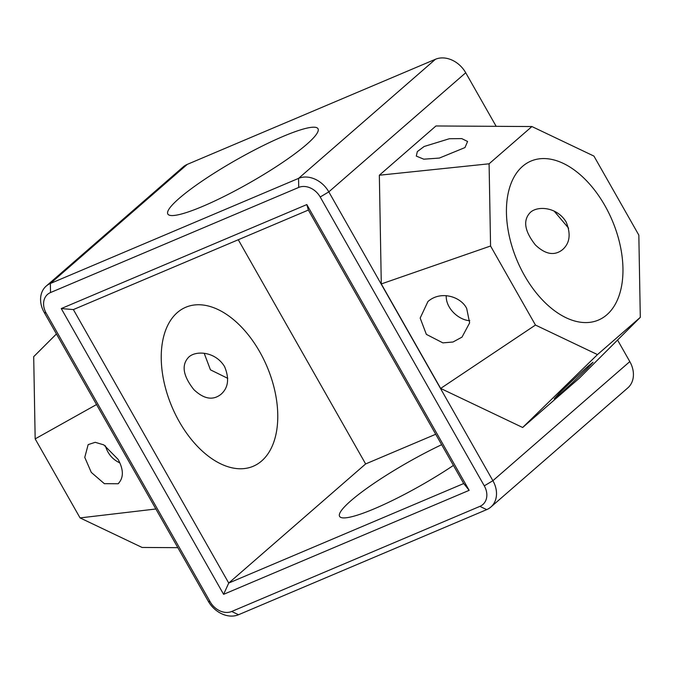 <?xml version="1.0" encoding="UTF-8"?>
<svg xmlns="http://www.w3.org/2000/svg" width="674" height="674" viewBox="0 0 674 674"><rect width="100%" height="100%" fill="white"/><g stroke="black" fill="none" stroke-linecap="round" stroke-linejoin="round"><path stroke-width="1.01" d="M46.211 286.079L183.126 166.967A24.677 19.42 49 0 1 187.279 164.38L50.365 283.493L298.557 178.383A24.677 19.42 49 0 1 328.811 191.871L492.896 480.705A24.677 19.42 49 0 1 490.874 507.033A24.677 19.42 49 0 1 486.721 509.62L238.537 614.73A24.677 19.42 49 0 1 208.274 601.242L44.189 312.407A24.677 19.42 49 0 1 46.211 286.079A24.677 19.42 49 0 1 50.365 283.493L50.525 292.541L298.717 187.431A17.516 13.783 49 0 1 320.201 197.002L484.286 485.844A17.516 13.783 49 0 1 479.896 506.368L231.713 611.478A17.516 13.783 49 0 1 210.229 601.907L46.144 313.065A17.516 13.783 49 0 1 50.525 292.541M187.279 164.38L435.463 59.27A24.677 19.42 49 0 1 465.726 72.758L496.165 126.333M179.158 198.383A86.356 13.253 150.4 0 1 260.669 146.848A86.356 13.253 150.4 0 1 318.002 128.726A86.356 13.253 150.4 0 1 249.464 182.907A86.356 13.253 150.4 0 1 167.826 214.037A86.356 13.253 150.4 0 1 179.158 198.383M223.608 594.333L61.267 308.566L306.822 204.576L469.155 490.343L223.608 594.333L228.73 583.052L73.373 309.577L308.363 210.061L463.712 483.536L228.73 583.052L365.637 463.939L238.276 239.742M617.561 340.033L629.811 361.593A24.677 19.42 49 0 1 627.789 387.921L490.874 507.033M531.912 126.543L435.96 125.971L379.344 175.223L381.29 283.939L440.653 388.435L522.662 427.493L579.278 378.24L640.3 317.344L638.834 235.116L593.937 156.09L531.912 126.543L489.097 163.799L490.562 246.018L535.459 325.053L597.484 354.591L640.3 317.344M177.835 547.667L142.088 547.457L80.063 517.91L35.166 438.884L33.7 356.656L56.439 333.967M156.031 508.971L80.063 517.91M96.668 404.476L35.166 438.884M118.068 459.339C123.755 469.744 123.772 477.883 118.127 483.755L104.344 483.671L91.285 472.398L84.764 457.368L88.159 444.613L95.228 442.312L103.813 444.882L118.068 459.339M118.708 483.283L118.127 483.755M204.205 353.311L210.448 369.832L227.761 378.35M435.724 434.258L365.637 463.939M61.267 308.566L73.373 309.577M469.155 490.343L463.712 483.536M306.822 204.576L308.363 210.061M379.344 175.223L489.097 163.799M464.976 147.572L439.372 158.061L423.794 159.19L416.296 156.098L417.324 151.599L424.115 146.502L449.415 138.718L461.749 138.608L467.579 141.473L464.976 147.572M381.29 283.939L490.562 246.018M440.653 388.435L535.459 325.053M466.703 308.524L469.635 322.871L462.019 337.11L452.995 342.013L442.877 342.872L426.356 334.371L420.172 318.077L427.948 301.497L428.883 300.73C442.001 290.351 461.378 297.234 466.703 308.524M522.662 427.493L597.484 354.591M588.823 365.578L593.019 362.283L587.18 368.577L572.504 382.689L559.563 394.526L554.197 398.848L558.881 393.709C567.677 384.862 583.296 370.321 588.823 365.578M554.154 211.105L568.62 228.208M261.655 460.957A86.356 51.612 67 0 0 263.576 359.082A86.356 51.612 67 0 0 185.83 307.234A86.356 51.612 67 0 0 171.98 406.885A86.356 51.612 67 0 0 253.188 466.282A86.356 51.612 67 0 0 261.655 460.957M105.38 445.792C107.739 453.787 112.558 459.491 119.846 462.895M224.602 366.656C215.495 351.424 195.873 350.227 188.712 357.136C181.239 364.937 182.949 375.763 193.851 389.614C203.902 399.143 212.959 400.693 221.021 394.273C228.326 387.82 229.514 378.611 224.602 366.656M441.655 444.705A86.356 13.253 -29.6 0 0 339.586 516.394A86.356 13.253 -29.6 0 0 453.425 465.422M522.544 166.368A86.356 51.612 -113 0 1 531.019 161.052A86.356 51.612 -113 0 1 612.219 220.44A86.356 51.612 -113 0 1 598.377 320.091A86.356 51.612 -113 0 1 520.631 268.252A86.356 51.612 -113 0 1 522.544 166.368M446.239 295.65C445.64 308.448 458.96 320.201 469.795 320.689M566.143 222.007C557.044 206.783 537.422 205.578 530.253 212.495C522.78 220.297 524.498 231.123 535.4 244.965C545.443 254.494 554.5 256.053 562.571 249.633C569.867 243.171 571.063 233.962 566.143 222.007M435.463 59.27L298.557 178.383L298.717 187.431M465.726 72.758L328.811 191.871L320.201 197.002M44.189 312.407L46.144 313.065M629.811 361.593L492.896 480.705L484.286 485.844M208.274 601.242L210.229 601.907M238.537 614.73L231.713 611.478M486.721 509.62L479.896 506.368"/></g></svg>
